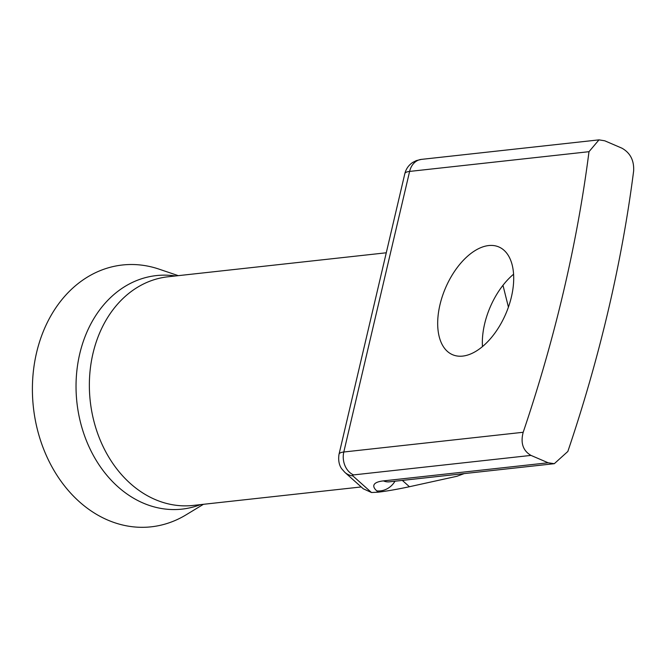 <?xml version="1.0" encoding="UTF-8"?>
<svg xmlns="http://www.w3.org/2000/svg" width="667" height="667" viewBox="0 0 667 667"><rect width="100%" height="100%" fill="white"/><g stroke="black" fill="none" stroke-linecap="round" stroke-linejoin="round"><path stroke-width="1" d="M178.297 275.654L159.046 269.135A131.699 104.06 83.7 0 0 35.601 357.07A131.699 104.06 83.7 0 0 107.712 520.052A131.699 104.06 83.7 0 0 186.06 514.841L203.435 504.302M482.466 346.607A58.638 32.8 113.3 0 1 513.565 274.229M488.653 245.556A58.638 32.8 -66.7 0 0 442.371 296.265A58.638 32.8 -66.7 0 0 452.543 354.694A58.638 32.8 -66.7 0 0 462.731 356.095A58.638 32.8 -66.7 0 0 509.013 305.394A58.638 32.8 -66.7 0 0 498.841 246.957A58.638 32.8 -66.7 0 0 488.653 245.556M502.976 285.301L508.421 307.128M464.249 473.587L456.945 476.271L409.43 486.727C397.474 489.27 387.085 491.087 378.256 492.188L376.797 490.887A45.106 11.289 13.2 0 1 383.425 480.89L548.157 462.781L530.982 455.403L353.56 474.912A4.511 1.126 -166.8 0 0 352.893 475.913L371.486 492.513L378.256 492.188M548.157 462.781L554.302 463.69L567.842 451.459A902.059 504.661 -66.7 0 0 633.65 170.877C634.15 160.413 630.248 152.851 621.944 148.191L604.769 140.804L598.991 139.862L588.994 151.692A902.059 504.661 113.3 0 1 523.186 432.274C520.393 442.996 522.995 450.7 530.982 455.403M369.618 323.812L369.977 322.261M371.486 492.513L363.257 488.778L344.864 472.361A18.042 15.866 131.8 0 0 352.893 475.913M175.388 275.971A117.467 92.821 83.7 0 0 77.447 366.075A117.467 92.821 83.7 0 0 143.205 503.085A117.467 92.821 83.7 0 0 200.525 504.619M386.276 252.785L167.984 276.788A115.016 90.879 83.7 0 0 89.595 376.947A115.016 90.879 83.7 0 0 155.128 499.516A115.016 90.879 83.7 0 0 193.13 505.436L361.206 486.952M588.994 151.692L409.613 171.419A18.042 14.257 -96.3 0 1 421.386 159.388L416.35 160.589L412.706 162.44C408.654 165.158 406.028 168.893 404.836 173.645A22.553 5.644 -166.8 0 1 409.613 171.419L343.805 452.001L523.186 432.274M353.56 474.912A18.042 14.257 -96.3 0 1 343.805 452.001A22.553 5.644 13.2 0 0 339.028 454.227L404.836 173.645M554.302 463.69L389.386 481.824A18.042 14.257 -96.3 0 1 383.425 480.89M402.334 480.398L409.43 486.727M394.997 481.207A18.042 15.866 131.8 0 1 376.797 490.887M598.991 139.862L421.386 159.388M339.028 454.227C337.502 463.707 341.479 468.459 341.837 468.943L344.864 472.361M389.386 481.824L388.236 481.891"/></g></svg>
